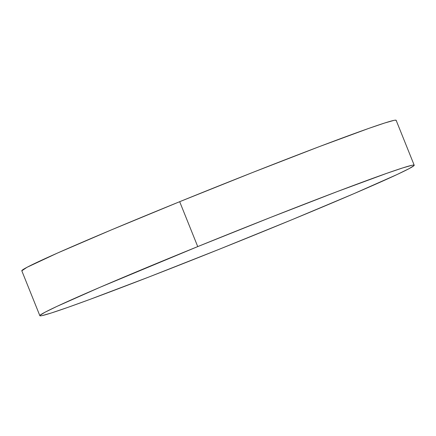 <?xml version="1.0" encoding="UTF-8"?>
<svg xmlns="http://www.w3.org/2000/svg" width="436" height="436" viewBox="0 0 436 436"><rect width="100%" height="100%" fill="white"/><g stroke="black" fill="none" stroke-linecap="round" stroke-linejoin="round"><path stroke-width="0.65" d="M197.737 246.596A201.732 5.281 -21.9 0 1 414.2 165.211A201.732 5.281 -21.9 0 1 256.319 234.306A201.732 5.281 -21.9 0 1 39.85 315.697A201.732 5.281 -21.9 0 1 197.737 246.596L179.681 201.694L197.737 246.596L270.712 217.373L337.044 191.66L386.623 173.375L402.635 167.942L411.906 165.299C413.829 164.895 414.549 164.977 414.064 165.544L409.039 168.672L397.022 174.553L354.092 193.589L291.82 219.766L219.69 249.087L148.671 277.094L89.582 299.527L67.433 307.533L51.415 312.961L42.15 315.604C40.226 316.007 39.502 315.926 39.987 315.359L45.012 312.236L57.034 306.355L99.958 287.313L197.737 246.596M414.2 165.211L396.15 120.303A201.732 5.281 158.1 0 0 179.681 201.694A201.732 5.281 158.1 0 0 21.8 270.789L39.85 315.697M21.805 270.81L26.961 267.328L57.536 253.033L111.164 229.985L179.681 201.694L252.662 172.465L318.988 146.752L368.567 128.467L384.585 123.039L393.85 120.396C395.774 119.993 396.498 120.074 396.013 120.641"/></g></svg>
